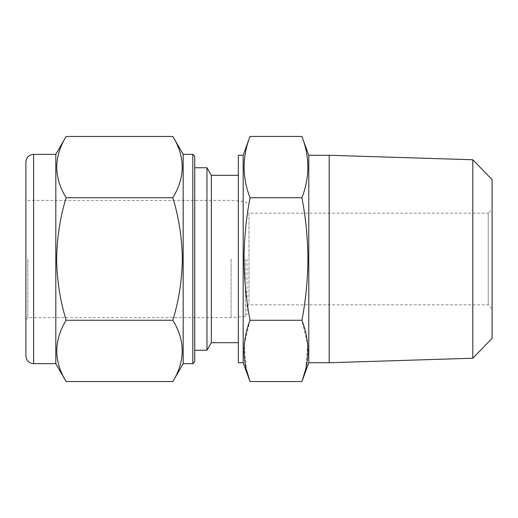 <?xml version="1.0" encoding="UTF-8"?>
<svg xmlns="http://www.w3.org/2000/svg" width="518" height="518" viewBox="0 0 518 518"><rect width="100%" height="100%" fill="white"/><g stroke="black" fill="none" stroke-linecap="round" stroke-linejoin="round"><path stroke-width="0.39" stroke-dasharray="2.59 1.94" d="M247.028 259L247.028 314.575L247.028 259M231.08 259L231.08 317.612L231.08 259M27.83 259L27.83 317.592L27.83 259M25.9 355.95L25.9 162.05M55.808 363.668L55.808 154.332M183.171 363.668L183.171 154.332M192.819 363.668L192.819 154.332M194.749 361.739L194.749 156.261M206.973 350.246L206.973 167.754M211.331 342.702L211.331 175.298M238.345 362.723L238.345 155.277M243.169 362.723L243.169 155.277M308.78 362.723L308.78 155.277M329.189 362.723L329.189 155.277M472.811 358.236L472.811 159.764M247.028 306.76L248.957 304.83L488.241 304.83L492.1 308.689L492.1 209.311L488.241 213.17L488.241 304.83L488.241 213.17L248.957 213.17L248.957 304.83L248.957 213.17L247.028 211.24M66.123 136.467C53.671 156.837 53.671 177.26 66.123 197.734C60.082 217.579 56.922 238.002 56.65 259C56.883 279.746 60.043 300.168 66.123 320.266C53.671 340.637 53.671 361.059 66.123 381.533M172.857 381.533C185.308 361.163 185.308 340.74 172.857 320.266C178.937 300.168 182.096 279.746 182.33 259C182.058 238.002 178.898 217.579 172.857 197.734C185.308 177.363 185.308 156.941 172.857 136.467M250.026 136.448C242.139 156.876 242.139 177.298 250.026 197.727C246.16 218.11 244.166 238.533 244.049 259C244.166 279.448 246.16 299.87 250.026 320.273L244.308 344.787L246.303 369.295M305.652 369.295L307.647 344.787L301.929 320.273C305.788 299.87 307.783 279.448 307.899 259C307.783 238.533 305.788 218.11 301.929 197.727C309.809 177.298 309.809 156.876 301.929 136.448M492.1 338.338L492.1 259M238.345 259L238.345 342.702L238.345 259M25.9 259L25.9 198.478L25.9 259M66.123 197.734L172.857 197.734M66.123 320.266L172.857 320.266M301.929 197.727L250.026 197.727M301.929 320.273L250.026 320.273M245.254 259L245.254 316.498L245.254 259M33.618 363.668L33.618 154.332M25.9 319.522L27.83 317.592L231.08 317.612L245.254 316.498L247.028 314.575M247.028 203.425L245.254 201.502L231.08 200.388L27.83 200.408L25.9 198.478"/><path stroke-width="0.78" d="M33.618 363.668L33.618 154.332C28.93 154.791 26.36 157.362 25.9 162.05L25.9 355.95C26.36 360.638 28.93 363.209 33.618 363.668L55.808 363.668L66.123 381.533C53.671 361.163 53.671 340.74 66.123 320.266C60.043 300.168 56.883 279.746 56.65 259C56.922 238.002 60.082 217.579 66.123 197.734C53.671 177.363 53.671 156.941 66.123 136.467L172.857 136.467C185.308 156.837 185.308 177.26 172.857 197.734C178.898 217.579 182.058 238.002 182.33 259C182.096 279.746 178.937 300.168 172.857 320.266C185.308 340.637 185.308 361.059 172.857 381.533L66.123 381.533M33.618 154.332L55.808 154.332L55.808 363.668M192.819 154.332L192.819 363.668L194.749 361.739L194.749 156.261L192.819 154.332L183.171 154.332L183.171 363.668L172.857 381.533M194.749 167.754L206.973 167.754L206.973 350.246L211.331 342.702L238.345 342.702M206.973 167.754L211.331 175.298L211.331 342.702M243.169 362.723L243.169 155.277L238.345 155.277L238.345 362.723L243.169 362.723L250.026 381.552C242.139 361.124 242.139 340.702 250.026 320.273C246.16 299.87 244.166 279.448 244.049 259C244.166 238.533 246.16 218.11 250.026 197.727C242.139 177.298 242.139 156.876 250.026 136.448L301.929 136.448C309.809 156.876 309.809 177.298 301.929 197.727C305.788 218.11 307.783 238.533 307.899 259C307.783 279.448 305.788 299.87 301.929 320.273C309.809 340.702 309.809 361.124 301.929 381.552L305.652 369.295M492.1 179.662L492.1 259L492.1 179.662L472.811 159.764L329.189 155.277L308.78 155.277L308.78 362.723L301.929 381.552L250.026 381.552L246.303 369.295M329.189 155.277L329.189 362.723L472.811 358.236L472.811 159.764M492.1 209.311L492.1 308.689M492.1 259L492.1 338.338L472.811 358.236M66.123 197.734L172.857 197.734M66.123 320.266L172.857 320.266M301.929 197.727L250.026 197.727M301.929 320.273L250.026 320.273M211.331 175.298L238.345 175.298M55.808 154.332L66.123 136.467M183.171 154.332L172.857 136.467M243.169 155.277L250.026 136.448M308.78 155.277L301.929 136.448M308.78 362.723L329.189 362.723M194.749 350.246L206.973 350.246M183.171 363.668L192.819 363.668"/></g></svg>
